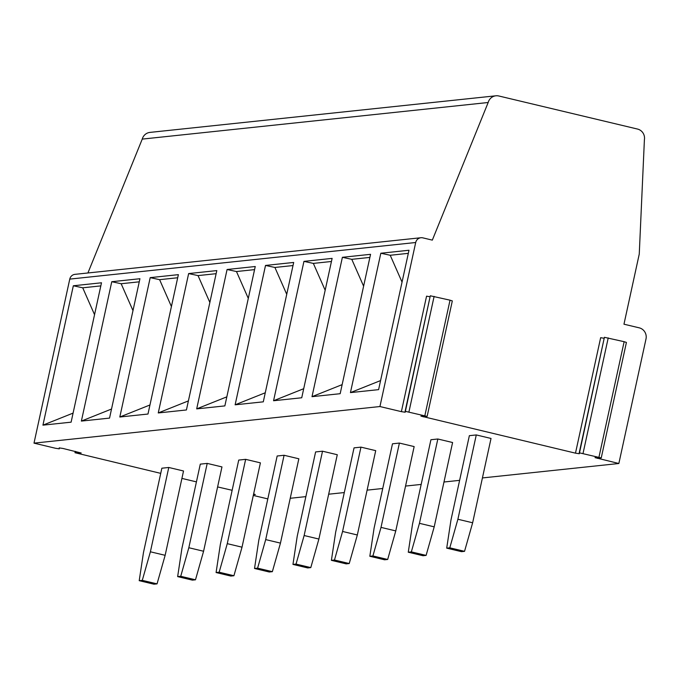 <?xml version="1.0" encoding="UTF-8"?>
<svg xmlns="http://www.w3.org/2000/svg" width="680" height="680" viewBox="0 0 680 680"><rect width="100%" height="100%" fill="white"/><g stroke="black" fill="none" stroke-linecap="round" stroke-linejoin="round"><path stroke-width="1.02" d="M415.701 242.505L379.933 406.538L34 443.139L69.768 279.106L415.701 242.505A6.196 6.001 -96 0 1 422.875 237.864L432.327 240.125L488.18 102.502A9.29 9.002 -96 0 1 498.831 95.99L637.509 129.055A9.29 9.002 -96 0 1 644.402 139.749L639.26 254.04L623.968 324.199L639.192 327.828A9.29 9.002 -96 0 1 646 338.971L618.851 463.505L482.417 477.938M459.612 480.352L443.981 482.01M421.175 484.423L405.543 486.072M382.738 488.487L367.106 490.144M344.301 492.558L328.67 494.207M305.864 496.621L290.232 498.279M488.18 102.502L142.248 139.102L87.916 272.977M171.419 306.536L159.596 279.667L177.701 277.754M159.596 279.667L150.203 277.635L178.373 274.652L147.985 414.035L119.816 417.01L149.957 404.974M81.379 421.082L109.548 418.098L139.935 278.724L111.767 281.707L81.379 421.082L111.52 409.037M132.982 310.599L121.159 283.73L139.264 281.817M121.159 283.73L111.767 281.707M150.203 277.635L119.816 417.01M94.546 314.67L82.722 287.801L73.329 285.77L101.498 282.786L71.111 422.17L42.933 425.153L73.083 413.108M73.329 285.77L42.933 425.153M209.856 302.464L198.033 275.596L188.641 273.572L216.809 270.589L186.422 409.964L158.253 412.947L188.394 400.902M188.641 273.572L158.253 412.947M248.302 298.401L236.47 271.532L227.077 269.501L255.246 266.517L224.859 405.9L196.69 408.875L226.831 396.839M227.077 269.501L196.69 408.875M286.739 294.329L274.907 267.461L265.514 265.438L293.683 262.454L263.296 401.829L235.127 404.812L265.268 392.768M265.514 265.438L235.127 404.812M325.176 290.258L313.344 263.398L303.951 261.366L332.12 258.383L301.733 397.766L273.564 400.741L303.705 388.705M303.951 261.366L273.564 400.741M363.613 286.195L351.781 259.326L342.388 257.303L370.558 254.32L340.17 393.695L312.001 396.678L342.142 384.633M342.388 257.303L312.001 396.678M402.05 282.124L390.218 255.263L380.825 253.232L408.995 250.249L378.607 389.631L350.438 392.606L380.587 380.57M380.825 253.232L350.438 392.606M180.727 576.292L188.827 547.731L203.583 551.25L195.483 579.802L180.727 576.292L177.65 576.615L192.406 580.134L195.483 579.802M177.65 576.615L181.908 548.462L200.294 464.134L207.213 463.403L221.969 466.922L203.583 551.25M207.213 463.403L188.827 547.731M495.881 95.803L149.94 132.405A9.29 9.002 84 0 0 142.248 139.102M601.239 457.921L579.224 452.795L604.401 337.305L624.138 341.692L626.416 342.431L601.239 457.921L595.009 457.614L618.851 463.505M604.401 337.305L579.3 453.738L575.484 453.16L600.661 337.679L604.188 338.3M427.133 416.406L405.118 411.281L430.304 295.791L450.033 300.177L452.319 300.917L427.133 416.406L420.911 416.1L575.484 453.16M430.304 295.791L405.195 412.233L401.378 411.647L426.564 296.166L430.083 296.786M379.933 406.538L401.378 411.647M75.259 451.392L74.97 452.71L81.201 453.008L63.002 448.469L59.185 447.89L59.262 448.834L59.474 447.848L59.262 448.842L55.446 448.256L34 443.139M74.97 452.71L160.735 473.365M232.144 490.288L217.608 486.923M196.427 481.873L181.917 478.414M253.512 494.462L255.306 494.53L253.631 493.935M267.818 498.899L253.3 495.431M216.087 572.543L220.346 544.391L238.731 460.071L245.65 459.34L260.406 462.859L242.02 547.179L233.92 575.739L219.164 572.22L216.087 572.543L230.843 576.062L233.92 575.739M142.29 580.354L139.213 580.678L143.471 552.525L161.857 468.206L168.776 467.475L183.532 470.993L165.146 555.313L157.046 583.873L142.29 580.354L150.391 551.794L165.146 555.313M284.087 455.269L298.843 458.787L280.457 543.116L272.357 571.667L269.28 571.999L254.524 568.48L258.782 540.328L277.168 456L284.087 455.269L265.701 539.597L280.457 543.116M322.524 451.206L337.28 454.725L318.894 539.044L310.794 567.604L307.717 567.928L292.961 564.409L297.219 536.256L315.605 451.937L322.524 451.206L304.139 535.525L318.894 539.044M334.475 560.014L331.398 560.346L335.656 532.193L354.042 447.865L360.961 447.134L375.717 450.653L357.332 534.981L349.231 563.533L334.475 560.014L342.575 531.462L357.332 534.981M399.398 443.071L414.154 446.59L395.769 530.91L387.668 559.47L384.591 559.793L369.835 556.274L374.094 528.122L392.479 443.802L399.398 443.071L381.012 527.391L395.769 530.91M437.835 439L452.591 442.519L434.205 526.847L426.105 555.399L423.028 555.73L408.272 552.211L412.539 524.059L430.925 439.731L437.835 439L419.45 523.328L434.205 526.847M476.281 434.936L491.028 438.456L472.642 522.775L464.542 551.336L461.465 551.659L446.709 548.139L450.976 519.987L469.362 435.667L476.281 434.936L457.895 519.256L472.642 522.775M69.768 279.106A6.196 6.001 -96 0 1 74.97 274.346L420.903 237.736M236.47 271.532L254.575 269.62M274.907 267.461L293.012 265.548M198.033 275.596L216.138 273.683M310.794 567.604L296.038 564.086L292.961 564.409M296.038 564.086L304.139 535.525M360.961 447.134L342.575 531.462M387.668 559.47L372.912 555.951L369.835 556.274M372.912 555.951L381.012 527.391M313.344 263.398L331.449 261.486M426.105 555.399L411.349 551.88L408.272 552.211M411.349 551.88L419.45 523.328M351.781 259.326L369.886 257.414M464.542 551.336L449.786 547.817L446.709 548.139M449.786 547.817L457.895 519.256M390.218 255.263L408.323 253.343M82.722 287.801L100.827 285.889M157.046 583.873L153.969 584.196L139.213 580.678M168.776 467.475L150.391 551.794M272.357 571.667L257.601 568.157L254.524 568.48M257.601 568.157L265.701 539.597M219.164 572.22L227.264 543.66L242.02 547.179M245.65 459.34L227.264 543.66M331.398 560.346L346.154 563.865L349.231 563.533M423.19 416.849L423.334 416.211M597.295 458.363L597.431 457.725M408.944 411.868L434.12 296.378M424.855 415.659L450.033 300.177M583.04 453.381L608.226 337.892M598.961 457.173L624.138 341.692M75.37 452.676L75.633 451.477"/></g></svg>
